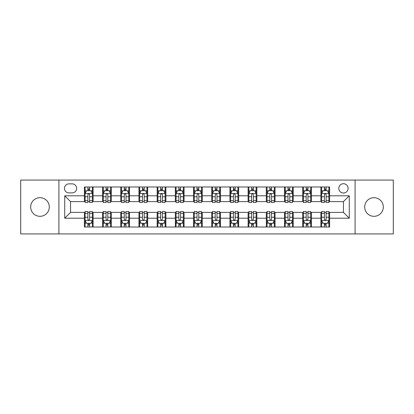 <?xml version="1.0" encoding="UTF-8"?>
<svg xmlns="http://www.w3.org/2000/svg" width="414" height="414" viewBox="0 0 414 414"><rect width="100%" height="100%" fill="white"/><g stroke="black" fill="none" stroke-linecap="round" stroke-linejoin="round"><path stroke-width="0.62" d="M374.013 197.685A9.315 9.315 0 0 0 364.698 207A9.315 9.315 0 0 0 374.013 216.315A9.315 9.315 0 0 0 383.328 207A9.315 9.315 0 0 0 374.013 197.685M39.987 197.685A9.315 9.315 0 0 0 30.672 207A9.315 9.315 0 0 0 39.987 216.315A9.315 9.315 0 0 0 49.302 207A9.315 9.315 0 0 0 39.987 197.685M343.449 183.712A4.657 4.657 0 0 0 338.792 188.37A4.657 4.657 0 0 0 343.449 193.027A4.657 4.657 0 0 0 348.107 188.37A4.657 4.657 0 0 0 343.449 183.712M355.093 233.926L393.3 233.926L393.3 180.074L355.093 180.074L355.093 233.926L58.907 233.926L58.907 180.074L20.7 180.074L20.7 233.926L58.907 233.926M68.947 192.883L72.15 192.883A4.513 4.513 0 0 0 76.662 188.37A4.513 4.513 0 0 0 72.15 183.857L68.947 183.857A4.513 4.513 0 0 0 64.439 188.37A4.513 4.513 0 0 0 68.947 192.883M355.093 180.074L58.907 180.074M84.378 218.209L64.729 218.209L64.729 195.791L84.378 195.791L84.378 201.613L70.551 201.613L70.551 212.387L84.378 212.387L84.378 227.012L329.622 227.012L329.622 212.387L343.449 212.387L343.449 201.613L329.622 201.613L329.622 195.791L349.271 195.791L349.271 218.209L329.622 218.209M329.622 195.791L329.622 186.988L84.378 186.988L84.378 195.791M320.891 186.988L320.891 201.613L321.616 201.613M324.385 201.613L326.128 201.613M328.897 201.613L329.622 201.613M320.891 201.613L310.702 201.613M302.696 186.988L302.696 201.613L303.426 201.613M306.189 201.613L307.938 201.613M302.696 201.613L292.507 201.613M284.506 186.988L284.506 201.613L285.23 201.613M287.999 201.613L289.743 201.613M284.506 201.613L274.316 201.613M266.311 186.988L266.311 201.613L267.04 201.613M269.804 201.613L271.548 201.613M266.311 201.613L256.121 201.613M248.115 186.988L248.115 201.613L248.845 201.613M251.608 201.613L253.358 201.613M248.115 201.613L237.931 201.613M229.925 186.988L229.925 201.613L230.65 201.613M233.418 201.613L235.162 201.613M229.925 201.613L219.736 201.613M211.73 186.988L211.73 201.613L212.46 201.613M215.223 201.613L216.972 201.613M211.73 201.613L201.54 201.613M193.535 186.988L193.535 201.613L194.264 201.613M197.028 201.613L198.777 201.613M193.535 201.613L183.35 201.613M175.345 186.988L175.345 201.613L176.069 201.613M178.838 201.613L180.582 201.613M175.345 201.613L165.155 201.613M157.149 186.988L157.149 201.613L157.879 201.613M160.642 201.613L162.391 201.613M157.149 201.613L146.96 201.613M138.959 186.988L138.959 201.613L139.684 201.613M142.452 201.613L144.196 201.613M138.959 201.613L128.77 201.613M120.764 186.988L120.764 201.613L121.493 201.613M124.257 201.613L126.001 201.613M120.764 201.613L110.574 201.613M102.568 186.988L102.568 201.613L103.298 201.613M106.062 201.613L107.811 201.613M102.568 201.613L92.384 201.613M84.378 201.613L85.103 201.613M87.871 201.613L89.615 201.613M84.378 212.387L85.103 212.387M87.871 212.387L89.615 212.387M92.384 212.387L93.109 212.387L93.109 227.012M103.298 212.387L93.109 212.387M106.062 212.387L107.811 212.387M110.574 212.387L111.304 212.387L111.304 227.012M121.493 212.387L111.304 212.387M124.257 212.387L126.001 212.387M128.77 212.387L129.494 212.387L129.494 227.012M139.684 212.387L129.494 212.387M142.452 212.387L144.196 212.387M146.96 212.387L147.689 212.387L147.689 227.012M157.879 212.387L147.689 212.387M160.642 212.387L162.391 212.387M165.155 212.387L165.885 212.387L165.885 227.012M176.069 212.387L165.885 212.387M178.838 212.387L180.582 212.387M183.35 212.387L184.075 212.387L184.075 227.012M194.264 212.387L184.075 212.387M197.028 212.387L198.777 212.387M201.54 212.387L202.27 212.387L202.27 227.012M212.46 212.387L202.27 212.387M215.223 212.387L216.972 212.387M219.736 212.387L220.465 212.387L220.465 227.012M230.65 212.387L220.465 212.387M233.418 212.387L235.162 212.387M237.931 212.387L238.655 212.387L238.655 227.012M248.845 212.387L238.655 212.387M251.608 212.387L253.358 212.387M256.121 212.387L256.851 212.387L256.851 227.012M267.04 212.387L256.851 212.387M269.804 212.387L271.548 212.387M274.316 212.387L275.041 212.387L275.041 227.012M285.23 212.387L275.041 212.387M287.999 212.387L289.743 212.387M292.507 212.387L293.236 212.387L293.236 227.012M303.426 212.387L293.236 212.387M306.189 212.387L307.938 212.387M310.702 212.387L311.431 212.387L311.431 227.012M321.616 212.387L311.431 212.387M324.385 212.387L326.128 212.387M328.897 212.387L329.622 212.387M93.109 186.988L93.109 201.613M84.378 190.626L85.103 190.626M87.871 190.626L89.615 190.626M92.384 190.626L93.109 190.626M84.378 223.374L85.103 223.374M87.871 223.374L89.615 223.374M92.384 223.374L93.109 223.374M102.568 212.387L102.568 227.012M111.304 186.988L111.304 201.613M102.568 190.626L103.298 190.626M106.062 190.626L107.811 190.626M110.574 190.626L111.304 190.626M102.568 223.374L103.298 223.374M106.062 223.374L107.811 223.374M110.574 223.374L111.304 223.374M120.764 212.387L120.764 227.012M120.764 223.374L121.493 223.374M124.257 223.374L126.001 223.374M128.77 223.374L129.494 223.374M129.494 186.988L129.494 201.613M120.764 190.626L121.493 190.626M124.257 190.626L126.001 190.626M128.77 190.626L129.494 190.626M138.959 212.387L138.959 227.012M138.959 223.374L139.684 223.374M142.452 223.374L144.196 223.374M146.96 223.374L147.689 223.374M147.689 186.988L147.689 201.613M138.959 190.626L139.684 190.626M142.452 190.626L144.196 190.626M146.96 190.626L147.689 190.626M157.149 212.387L157.149 227.012M157.149 223.374L157.879 223.374M160.642 223.374L162.391 223.374M165.155 223.374L165.885 223.374M165.885 186.988L165.885 201.613M157.149 190.626L157.879 190.626M160.642 190.626L162.391 190.626M165.155 190.626L165.885 190.626M175.345 212.387L175.345 227.012M175.345 223.374L176.069 223.374M178.838 223.374L180.582 223.374M183.35 223.374L184.075 223.374M184.075 186.988L184.075 201.613M175.345 190.626L176.069 190.626M178.838 190.626L180.582 190.626M183.35 190.626L184.075 190.626M193.535 212.387L193.535 227.012M193.535 223.374L194.264 223.374M197.028 223.374L198.777 223.374M201.54 223.374L202.27 223.374M202.27 186.988L202.27 201.613M193.535 190.626L194.264 190.626M197.028 190.626L198.777 190.626M201.54 190.626L202.27 190.626M211.73 212.387L211.73 227.012M211.73 223.374L212.46 223.374M215.223 223.374L216.972 223.374M219.736 223.374L220.465 223.374M220.465 186.988L220.465 201.613M211.73 190.626L212.46 190.626M215.223 190.626L216.972 190.626M219.736 190.626L220.465 190.626M229.925 212.387L229.925 227.012M229.925 223.374L230.65 223.374M233.418 223.374L235.162 223.374M237.931 223.374L238.655 223.374M238.655 186.988L238.655 201.613M229.925 190.626L230.65 190.626M233.418 190.626L235.162 190.626M237.931 190.626L238.655 190.626M248.115 212.387L248.115 227.012M248.115 223.374L248.845 223.374M251.608 223.374L253.358 223.374M256.121 223.374L256.851 223.374M256.851 186.988L256.851 201.613M248.115 190.626L248.845 190.626M251.608 190.626L253.358 190.626M256.121 190.626L256.851 190.626M266.311 212.387L266.311 227.012M266.311 223.374L267.04 223.374M269.804 223.374L271.548 223.374M274.316 223.374L275.041 223.374M275.041 186.988L275.041 201.613M266.311 190.626L267.04 190.626M269.804 190.626L271.548 190.626M274.316 190.626L275.041 190.626M284.506 212.387L284.506 227.012M284.506 223.374L285.23 223.374M287.999 223.374L289.743 223.374M292.507 223.374L293.236 223.374M293.236 186.988L293.236 201.613M284.506 190.626L285.23 190.626M287.999 190.626L289.743 190.626M292.507 190.626L293.236 190.626M302.696 212.387L302.696 227.012M302.696 223.374L303.426 223.374M306.189 223.374L307.938 223.374M310.702 223.374L311.431 223.374M311.431 186.988L311.431 201.613M302.696 190.626L303.426 190.626M306.189 190.626L307.938 190.626M310.702 190.626L311.431 190.626M320.891 212.387L320.891 227.012M320.891 223.374L321.616 223.374M324.385 223.374L326.128 223.374M328.897 223.374L329.622 223.374M320.891 190.626L321.616 190.626M324.385 190.626L326.128 190.626M328.897 190.626L329.622 190.626M70.551 201.613L64.729 195.791M70.551 212.387L64.729 218.209M349.271 195.791L343.449 201.613M349.271 218.209L343.449 212.387M89.615 188.877L87.871 188.877M92.384 200.666L89.615 200.666L89.615 202.487L92.384 202.487L92.384 193.612L90.925 190.699L86.562 190.699L85.103 193.612L85.103 202.487L87.871 202.487L87.871 200.666L85.103 200.666M85.103 193.612L85.103 186.988M92.384 193.607L92.384 186.988M87.871 190.699L87.871 186.988M89.615 186.988L89.615 190.699M89.615 200.666L89.615 194.699C89.036 193.581 88.451 193.581 87.871 194.699L87.871 200.666M87.871 225.123L89.615 225.123M85.103 213.334L87.871 213.334L87.871 211.513L85.103 211.513L85.103 220.388L86.562 223.301L90.925 223.301L92.384 220.388L92.384 211.513L89.615 211.513L89.615 213.334L92.384 213.334M92.384 220.388L92.384 227.012M85.103 220.393L85.103 227.012M89.615 223.301L89.615 227.012M87.871 227.012L87.871 223.301M87.871 213.334L87.871 219.301C88.451 220.419 89.036 220.419 89.615 219.301L89.615 213.334M107.811 188.877L106.062 188.877M110.574 200.666L107.811 200.666L107.811 202.487L110.574 202.487L110.574 193.612L109.12 190.699L104.752 190.699L103.298 193.612L103.298 202.487L106.062 202.487L106.062 200.666L103.298 200.666M103.298 193.612L103.298 186.988M110.574 193.607L110.574 186.988M106.062 190.699L106.062 186.988M107.811 186.988L107.811 190.699M107.811 200.666L107.811 194.699C107.226 193.581 106.646 193.581 106.062 194.699L106.062 200.666M126.001 188.877L124.257 188.877M128.77 200.666L126.001 200.666L126.001 202.487L128.77 202.487L128.77 193.612L127.315 190.699L122.948 190.699L121.493 193.612L121.493 202.487L124.257 202.487L124.257 200.666L121.493 200.666M121.493 193.612L121.493 186.988M128.77 193.607L128.77 186.988M124.257 190.699L124.257 186.988M126.001 186.988L126.001 190.699M126.001 200.666L126.001 194.699C125.421 193.581 124.842 193.581 124.257 194.699L124.257 200.666M144.196 188.877L142.452 188.877M146.96 200.666L144.196 200.666L144.196 202.487L146.96 202.487L146.96 193.612L145.505 190.699L141.138 190.699L139.684 193.612L139.684 202.487L142.452 202.487L142.452 200.666L139.684 200.666M139.684 193.612L139.684 186.988M146.96 193.607L146.96 186.988M142.452 190.699L142.452 186.988M144.196 186.988L144.196 190.699M144.196 200.666L144.196 194.699C143.617 193.581 143.032 193.581 142.452 194.699L142.452 200.666M106.062 225.123L107.811 225.123M103.298 213.334L106.062 213.334L106.062 211.513L103.298 211.513L103.298 220.388L104.752 223.301L109.12 223.301L110.574 220.388L110.574 211.513L107.811 211.513L107.811 213.334L110.574 213.334M110.574 220.388L110.574 227.012M103.298 220.393L103.298 227.012M107.811 223.301L107.811 227.012M106.062 227.012L106.062 223.301M106.062 213.334L106.062 219.301C106.646 220.419 107.226 220.419 107.811 219.301L107.811 213.334M124.257 225.123L126.001 225.123M121.493 213.334L124.257 213.334L124.257 211.513L121.493 211.513L121.493 220.388L122.948 223.301L127.315 223.301L128.77 220.388L128.77 211.513L126.001 211.513L126.001 213.334L128.77 213.334M128.77 220.388L128.77 227.012M121.493 220.393L121.493 227.012M126.001 223.301L126.001 227.012M124.257 227.012L124.257 223.301M124.257 213.334L124.257 219.301C124.837 220.419 125.421 220.419 126.001 219.301L126.001 213.334M142.452 225.123L144.196 225.123M139.684 213.334L142.452 213.334L142.452 211.513L139.684 211.513L139.684 220.388L141.138 223.301L145.505 223.301L146.96 220.388L146.96 211.513L144.196 211.513L144.196 213.334L146.96 213.334M146.96 220.388L146.96 227.012M139.684 220.393L139.684 227.012M144.196 223.301L144.196 227.012M142.452 227.012L142.452 223.301M142.452 213.334L142.452 219.301C143.032 220.419 143.611 220.419 144.196 219.301L144.196 213.334M162.391 188.877L160.642 188.877M165.155 200.666L162.391 200.666L162.391 202.487L165.155 202.487L165.155 193.612L163.701 190.699L159.333 190.699L157.879 193.612L157.879 202.487L160.642 202.487L160.642 200.666L157.879 200.666M157.879 193.612L157.879 186.988M165.155 193.607L165.155 186.988M160.642 190.699L160.642 186.988M162.391 186.988L162.391 190.699M162.391 200.666L162.391 194.699C161.807 193.581 161.227 193.581 160.642 194.699L160.642 200.666M160.642 225.123L162.391 225.123M157.879 213.334L160.642 213.334L160.642 211.513L157.879 211.513L157.879 220.388L159.333 223.301L163.701 223.301L165.155 220.388L165.155 211.513L162.391 211.513L162.391 213.334L165.155 213.334M165.155 220.388L165.155 227.012M157.879 220.393L157.879 227.012M162.391 223.301L162.391 227.012M160.642 227.012L160.642 223.301M160.642 213.334L160.642 219.301C161.227 220.419 161.807 220.419 162.391 219.301L162.391 213.334M180.582 188.877L178.838 188.877M183.35 200.666L180.582 200.666L180.582 202.487L183.35 202.487L183.35 193.612L181.891 190.699L177.528 190.699L176.069 193.612L176.069 202.487L178.838 202.487L178.838 200.666L176.069 200.666M176.069 193.612L176.069 186.988M183.35 193.607L183.35 186.988M178.838 190.699L178.838 186.988M180.582 186.988L180.582 190.699M180.582 200.666L180.582 194.699C180.002 193.581 179.417 193.581 178.838 194.699L178.838 200.666M198.777 188.877L197.028 188.877M201.54 200.666L198.777 200.666L198.777 202.487L201.54 202.487L201.54 193.612L200.086 190.699L195.718 190.699L194.264 193.612L194.264 202.487L197.028 202.487L197.028 200.666L194.264 200.666M194.264 193.612L194.264 186.988M201.54 193.607L201.54 186.988M197.028 190.699L197.028 186.988M198.777 186.988L198.777 190.699M198.777 200.666L198.777 194.699C198.197 193.581 197.613 193.581 197.028 194.699L197.028 200.666M216.972 188.877L215.223 188.877M219.736 200.666L216.972 200.666L216.972 202.487L219.736 202.487L219.736 193.612L218.281 190.699L213.914 190.699L212.46 193.612L212.46 202.487L215.223 202.487L215.223 200.666L212.46 200.666M212.46 193.612L212.46 186.988M219.736 193.607L219.736 186.988M215.223 190.699L215.223 186.988M216.972 186.988L216.972 190.699M216.972 200.666L216.972 194.699C216.387 193.581 215.808 193.581 215.223 194.699L215.223 200.666M235.162 188.877L233.418 188.877M237.931 200.666L235.162 200.666L235.162 202.487L237.931 202.487L237.931 193.612L236.472 190.699L232.109 190.699L230.65 193.612L230.65 202.487L233.418 202.487L233.418 200.666L230.65 200.666M230.65 193.612L230.65 186.988M237.931 193.607L237.931 186.988M233.418 190.699L233.418 186.988M235.162 186.988L235.162 190.699M235.162 200.666L235.162 194.699C234.583 193.581 233.998 193.581 233.418 194.699L233.418 200.666M253.358 188.877L251.608 188.877M256.121 200.666L253.358 200.666L253.358 202.487L256.121 202.487L256.121 193.612L254.667 190.699L250.299 190.699L248.845 193.612L248.845 202.487L251.608 202.487L251.608 200.666L248.845 200.666M248.845 193.612L248.845 186.988M256.121 193.607L256.121 186.988M251.608 190.699L251.608 186.988M253.358 186.988L253.358 190.699M253.358 200.666L253.358 194.699C252.773 193.581 252.193 193.581 251.608 194.699L251.608 200.666M178.838 225.123L180.582 225.123M176.069 213.334L178.838 213.334L178.838 211.513L176.069 211.513L176.069 220.388L177.528 223.301L181.891 223.301L183.35 220.388L183.35 211.513L180.582 211.513L180.582 213.334L183.35 213.334M183.35 220.388L183.35 227.012M176.069 220.393L176.069 227.012M180.582 223.301L180.582 227.012M178.838 227.012L178.838 223.301M178.838 213.334L178.838 219.301C179.417 220.419 180.002 220.419 180.582 219.301L180.582 213.334M197.028 225.123L198.777 225.123M194.264 213.334L197.028 213.334L197.028 211.513L194.264 211.513L194.264 220.388L195.718 223.301L200.086 223.301L201.54 220.388L201.54 211.513L198.777 211.513L198.777 213.334L201.54 213.334M201.54 220.388L201.54 227.012M194.264 220.393L194.264 227.012M198.777 223.301L198.777 227.012M197.028 227.012L197.028 223.301M197.028 213.334L197.028 219.301C197.613 220.419 198.192 220.419 198.777 219.301L198.777 213.334M215.223 225.123L216.972 225.123M212.46 213.334L215.223 213.334L215.223 211.513L212.46 211.513L212.46 220.388L213.914 223.301L218.281 223.301L219.736 220.388L219.736 211.513L216.972 211.513L216.972 213.334L219.736 213.334M219.736 220.388L219.736 227.012M212.46 220.393L212.46 227.012M216.972 223.301L216.972 227.012M215.223 227.012L215.223 223.301M215.223 213.334L215.223 219.301C215.803 220.419 216.387 220.419 216.972 219.301L216.972 213.334M233.418 225.123L235.162 225.123M230.65 213.334L233.418 213.334L233.418 211.513L230.65 211.513L230.65 220.388L232.109 223.301L236.472 223.301L237.931 220.388L237.931 211.513L235.162 211.513L235.162 213.334L237.931 213.334M237.931 220.388L237.931 227.012M230.65 220.393L230.65 227.012M235.162 223.301L235.162 227.012M233.418 227.012L233.418 223.301M233.418 213.334L233.418 219.301C233.998 220.419 234.583 220.419 235.162 219.301L235.162 213.334M251.608 225.123L253.358 225.123M248.845 213.334L251.608 213.334L251.608 211.513L248.845 211.513L248.845 220.388L250.299 223.301L254.667 223.301L256.121 220.388L256.121 211.513L253.358 211.513L253.358 213.334L256.121 213.334M256.121 220.388L256.121 227.012M248.845 220.393L248.845 227.012M253.358 223.301L253.358 227.012M251.608 227.012L251.608 223.301M251.608 213.334L251.608 219.301C252.193 220.419 252.773 220.419 253.358 219.301L253.358 213.334M271.548 188.877L269.804 188.877M274.316 200.666L271.548 200.666L271.548 202.487L274.316 202.487L274.316 193.612L272.862 190.699L268.495 190.699L267.04 193.612L267.04 202.487L269.804 202.487L269.804 200.666L267.04 200.666M267.04 193.612L267.04 186.988M274.316 193.607L274.316 186.988M269.804 190.699L269.804 186.988M271.548 186.988L271.548 190.699M271.548 200.666L271.548 194.699C270.968 193.581 270.389 193.581 269.804 194.699L269.804 200.666M269.804 225.123L271.548 225.123M267.04 213.334L269.804 213.334L269.804 211.513L267.04 211.513L267.04 220.388L268.495 223.301L272.862 223.301L274.316 220.388L274.316 211.513L271.548 211.513L271.548 213.334L274.316 213.334M274.316 220.388L274.316 227.012M267.04 220.393L267.04 227.012M271.548 223.301L271.548 227.012M269.804 227.012L269.804 223.301M269.804 213.334L269.804 219.301C270.383 220.419 270.968 220.419 271.548 219.301L271.548 213.334M289.743 188.877L287.999 188.877M292.507 200.666L289.743 200.666L289.743 202.487L292.507 202.487L292.507 193.612L291.052 190.699L286.685 190.699L285.23 193.612L285.23 202.487L287.999 202.487L287.999 200.666L285.23 200.666M285.23 193.612L285.23 186.988M292.507 193.607L292.507 186.988M287.999 190.699L287.999 186.988M289.743 186.988L289.743 190.699M289.743 200.666L289.743 194.699C289.163 193.581 288.579 193.581 287.999 194.699L287.999 200.666M287.999 225.123L289.743 225.123M285.23 213.334L287.999 213.334L287.999 211.513L285.23 211.513L285.23 220.388L286.685 223.301L291.052 223.301L292.507 220.388L292.507 211.513L289.743 211.513L289.743 213.334L292.507 213.334M292.507 220.388L292.507 227.012M285.23 220.393L285.23 227.012M289.743 223.301L289.743 227.012M287.999 227.012L287.999 223.301M287.999 213.334L287.999 219.301C288.579 220.419 289.158 220.419 289.743 219.301L289.743 213.334M307.938 188.877L306.189 188.877M310.702 200.666L307.938 200.666L307.938 202.487L310.702 202.487L310.702 193.612L309.248 190.699L304.88 190.699L303.426 193.612L303.426 202.487L306.189 202.487L306.189 200.666L303.426 200.666M303.426 193.612L303.426 186.988M310.702 193.607L310.702 186.988M306.189 190.699L306.189 186.988M307.938 186.988L307.938 190.699M307.938 200.666L307.938 194.699C307.354 193.581 306.774 193.581 306.189 194.699L306.189 200.666M306.189 225.123L307.938 225.123M303.426 213.334L306.189 213.334L306.189 211.513L303.426 211.513L303.426 220.388L304.88 223.301L309.248 223.301L310.702 220.388L310.702 211.513L307.938 211.513L307.938 213.334L310.702 213.334M310.702 220.388L310.702 227.012M303.426 220.393L303.426 227.012M307.938 223.301L307.938 227.012M306.189 227.012L306.189 223.301M306.189 213.334L306.189 219.301C306.774 220.419 307.354 220.419 307.938 219.301L307.938 213.334M326.128 188.877L324.385 188.877M328.897 200.666L326.128 200.666L326.128 202.487L328.897 202.487L328.897 193.612L327.438 190.699L323.075 190.699L321.616 193.612L321.616 202.487L324.385 202.487L324.385 200.666L321.616 200.666M321.616 193.612L321.616 186.988M328.897 193.607L328.897 186.988M324.385 190.699L324.385 186.988M326.128 186.988L326.128 190.699M326.128 200.666L326.128 194.699C325.549 193.581 324.964 193.581 324.385 194.699L324.385 200.666M324.385 225.123L326.128 225.123M321.616 213.334L324.385 213.334L324.385 211.513L321.616 211.513L321.616 220.388L323.075 223.301L327.438 223.301L328.897 220.388L328.897 211.513L326.128 211.513L326.128 213.334L328.897 213.334M328.897 220.388L328.897 227.012M321.616 220.393L321.616 227.012M326.128 223.301L326.128 227.012M324.385 227.012L324.385 223.301M324.385 213.334L324.385 219.301C324.964 220.419 325.549 220.419 326.128 219.301L326.128 213.334M102.568 218.209L93.109 218.209M102.568 195.791L93.109 195.791M120.764 195.791L111.304 195.791M120.764 218.209L111.304 218.209M138.959 195.791L129.494 195.791M138.959 218.209L129.494 218.209M157.149 195.791L147.689 195.791M157.149 218.209L147.689 218.209M175.345 195.791L165.885 195.791M175.345 218.209L165.885 218.209M193.535 195.791L184.075 195.791M193.535 218.209L184.075 218.209M211.73 195.791L202.27 195.791M211.73 218.209L202.27 218.209M229.925 195.791L220.465 195.791M229.925 218.209L220.465 218.209M248.115 195.791L238.655 195.791M248.115 218.209L238.655 218.209M266.311 195.791L256.851 195.791M266.311 218.209L256.851 218.209M284.506 195.791L275.041 195.791M284.506 218.209L275.041 218.209M302.696 195.791L293.236 195.791M302.696 218.209L293.236 218.209M320.891 195.791L311.431 195.791M320.891 218.209L311.431 218.209M92.348 193.535L85.139 193.535M85.103 190.875L86.474 190.875M91.013 190.875L92.384 190.875M87.871 196.764L85.103 196.764M92.384 196.764L89.615 196.764M89.615 189.803L87.871 189.803M85.139 220.465L92.348 220.465M92.384 223.125L91.013 223.125M86.474 223.125L85.103 223.125M89.615 217.236L92.384 217.236M85.103 217.236L87.871 217.236M87.871 224.197L89.615 224.197M110.538 193.535L103.334 193.535M103.298 190.875L104.664 190.875M109.208 190.875L110.574 190.875M106.062 196.764L103.298 196.764M110.574 196.764L107.811 196.764M107.811 189.803L106.062 189.803M128.733 193.535L121.53 193.535M121.493 190.875L122.86 190.875M127.398 190.875L128.77 190.875M124.257 196.764L121.493 196.764M128.77 196.764L126.001 196.764M126.001 189.803L124.257 189.803M146.923 193.535L139.72 193.535M139.684 190.875L141.055 190.875M145.593 190.875L146.96 190.875M142.452 196.764L139.684 196.764M146.96 196.764L144.196 196.764M144.196 189.803L142.452 189.803M103.334 220.465L110.538 220.465M110.574 223.125L109.208 223.125M104.664 223.125L103.298 223.125M107.811 217.236L110.574 217.236M103.298 217.236L106.062 217.236M106.062 224.197L107.811 224.197M121.53 220.465L128.733 220.465M128.77 223.125L127.398 223.125M122.86 223.125L121.493 223.125M126.001 217.236L128.77 217.236M121.493 217.236L124.257 217.236M124.257 224.197L126.001 224.197M139.72 220.465L146.923 220.465M146.96 223.125L145.593 223.125M141.055 223.125L139.684 223.125M144.196 217.236L146.96 217.236M139.684 217.236L142.452 217.236M142.452 224.197L144.196 224.197M165.119 193.535L157.915 193.535M157.879 190.875L159.245 190.875M163.789 190.875L165.155 190.875M160.642 196.764L157.879 196.764M165.155 196.764L162.391 196.764M162.391 189.803L160.642 189.803M157.915 220.465L165.119 220.465M165.155 223.125L163.789 223.125M159.245 223.125L157.879 223.125M162.391 217.236L165.155 217.236M157.879 217.236L160.642 217.236M160.642 224.197L162.391 224.197M183.314 193.535L176.105 193.535M176.069 190.875L177.44 190.875M181.979 190.875L183.35 190.875M178.838 196.764L176.069 196.764M183.35 196.764L180.582 196.764M180.582 189.803L178.838 189.803M201.504 193.535L194.301 193.535M194.264 190.875L195.631 190.875M200.174 190.875L201.54 190.875M197.028 196.764L194.264 196.764M201.54 196.764L198.777 196.764M198.777 189.803L197.028 189.803M219.699 193.535L212.496 193.535M212.46 190.875L213.826 190.875M218.369 190.875L219.736 190.875M215.223 196.764L212.46 196.764M219.736 196.764L216.972 196.764M216.972 189.803L215.223 189.803M237.895 193.535L230.686 193.535M230.65 190.875L232.021 190.875M236.56 190.875L237.931 190.875M233.418 196.764L230.65 196.764M237.931 196.764L235.162 196.764M235.162 189.803L233.418 189.803M256.085 193.535L248.881 193.535M248.845 190.875L250.211 190.875M254.755 190.875L256.121 190.875M251.608 196.764L248.845 196.764M256.121 196.764L253.358 196.764M253.358 189.803L251.608 189.803M176.105 220.465L183.314 220.465M183.35 223.125L181.979 223.125M177.44 223.125L176.069 223.125M180.582 217.236L183.35 217.236M176.069 217.236L178.838 217.236M178.838 224.197L180.582 224.197M194.301 220.465L201.504 220.465M201.54 223.125L200.174 223.125M195.631 223.125L194.264 223.125M198.777 217.236L201.54 217.236M194.264 217.236L197.028 217.236M197.028 224.197L198.777 224.197M212.496 220.465L219.699 220.465M219.736 223.125L218.369 223.125M213.826 223.125L212.46 223.125M216.972 217.236L219.736 217.236M212.46 217.236L215.223 217.236M215.223 224.197L216.972 224.197M230.686 220.465L237.895 220.465M237.931 223.125L236.56 223.125M232.021 223.125L230.65 223.125M235.162 217.236L237.931 217.236M230.65 217.236L233.418 217.236M233.418 224.197L235.162 224.197M248.881 220.465L256.085 220.465M256.121 223.125L254.755 223.125M250.211 223.125L248.845 223.125M253.358 217.236L256.121 217.236M248.845 217.236L251.608 217.236M251.608 224.197L253.358 224.197M274.28 193.535L267.077 193.535M267.04 190.875L268.407 190.875M272.945 190.875L274.316 190.875M269.804 196.764L267.04 196.764M274.316 196.764L271.548 196.764M271.548 189.803L269.804 189.803M267.077 220.465L274.28 220.465M274.316 223.125L272.945 223.125M268.407 223.125L267.04 223.125M271.548 217.236L274.316 217.236M267.04 217.236L269.804 217.236M269.804 224.197L271.548 224.197M292.47 193.535L285.267 193.535M285.23 190.875L286.602 190.875M291.14 190.875L292.507 190.875M287.999 196.764L285.23 196.764M292.507 196.764L289.743 196.764M289.743 189.803L287.999 189.803M285.267 220.465L292.47 220.465M292.507 223.125L291.14 223.125M286.602 223.125L285.23 223.125M289.743 217.236L292.507 217.236M285.23 217.236L287.999 217.236M287.999 224.197L289.743 224.197M310.666 193.535L303.462 193.535M303.426 190.875L304.792 190.875M309.336 190.875L310.702 190.875M306.189 196.764L303.426 196.764M310.702 196.764L307.938 196.764M307.938 189.803L306.189 189.803M303.462 220.465L310.666 220.465M310.702 223.125L309.336 223.125M304.792 223.125L303.426 223.125M307.938 217.236L310.702 217.236M303.426 217.236L306.189 217.236M306.189 224.197L307.938 224.197M328.861 193.535L321.652 193.535M321.616 190.875L322.987 190.875M327.526 190.875L328.897 190.875M324.385 196.764L321.616 196.764M328.897 196.764L326.128 196.764M326.128 189.803L324.385 189.803M321.652 220.465L328.861 220.465M328.897 223.125L327.526 223.125M322.987 223.125L321.616 223.125M326.128 217.236L328.897 217.236M321.616 217.236L324.385 217.236M324.385 224.197L326.128 224.197"/></g></svg>
